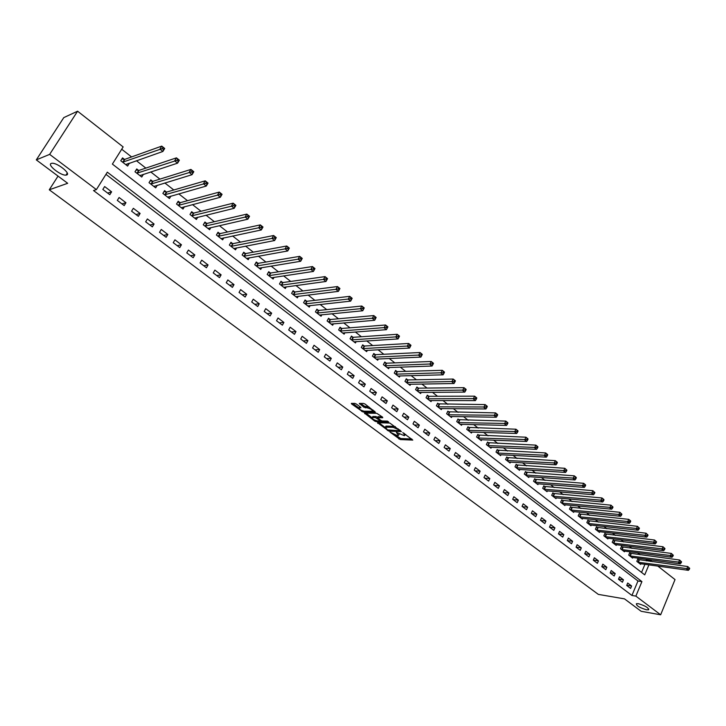<?xml version="1.0" encoding="UTF-8"?>
<svg xmlns="http://www.w3.org/2000/svg" width="726" height="726" viewBox="0 0 726 726"><rect width="100%" height="100%" fill="white"/><g stroke="black" fill="none" stroke-linecap="round" stroke-linejoin="round"><path stroke-width="1.09" d="M390.025 432.124L400.235 439.557L412.795 440.083L402.794 432.587L404.01 433.839L404.4 435.709L396.369 432.351L398.429 435.428L396.977 435.418L390.025 432.124M66.665 174.984C71.257 173.795 57.263 162.588 51.973 163.268L51.247 163.423C46.809 164.766 60.839 175.837 66.002 175.12L66.665 174.984M646.503 609.795L648.509 609.813C648.672 607.798 645.287 605.756 638.372 603.696L636.412 603.687C636.23 605.684 639.597 607.726 646.503 609.795M356.33 404.019L354.805 403.384L351.348 403.375L351.638 403.992L363.127 412.023L375.415 412.196L365.087 404.073L363.545 403.429L359.306 403.411L363.889 407.241L367.474 407.903C370.968 408.865 372.574 409.99 372.32 411.27L364.007 411.179C360.559 410.226 358.953 409.11 359.198 407.849L360.913 407.83L360.631 407.213L356.33 404.019M657.783 566.062L675.026 579.575L660.651 614.795L641.149 611.292L624.505 598.877L598.333 594.385L49.268 189.795L67.681 183.297L36.3 159.883L49.649 154.375L77.591 111.205L123.148 146.915L112.385 164.094L644.724 574.865L648.908 564.819M660.651 614.795L635.867 596.119L641.92 581.608L107.321 172.171L96.395 189.604L49.649 154.375M96.395 189.604L93.527 190.539L631.929 595.456L635.867 596.119M377.556 422.732L388.909 431.153L401.387 431.571L389.826 423.049L377.556 422.732M374.607 421.026L364.488 413.121L376.785 413.312L382.566 417.132L382.72 417.749L377.602 417.65L380.678 420.336L382.194 420.971L387.412 421.098L388.664 421.96L376.104 421.652L374.607 421.026L374.988 420.272M631.929 595.456L637.982 580.991L105.951 174.349M631.62 586L627.709 583.032L626.692 585.455L630.604 588.414L631.62 586L626.792 585.229M623.452 579.811L619.505 576.816L618.479 579.248L622.427 582.234L623.452 579.811L618.561 579.049M615.203 573.558L611.21 570.527L610.176 572.968L614.169 575.99L615.203 573.558L610.239 572.805M606.863 567.233L602.834 564.175L601.781 566.625L605.82 569.674L606.863 567.233L601.836 566.498M598.442 560.853L594.367 557.759L593.305 560.218L597.389 563.303L598.442 560.853L593.342 560.127M589.92 554.392L585.8 551.27L584.729 553.738L588.859 556.851L589.92 554.392L584.757 553.684M581.317 547.867L577.152 544.709L576.063 547.186L580.237 550.335L581.317 547.867L576.072 547.168M572.614 541.269L568.404 538.084L567.305 540.561L571.525 543.747L572.614 541.269L567.36 540.598M563.821 534.608L559.564 531.378L558.457 533.873L562.714 537.095L563.821 534.608L558.575 533.964M554.927 527.866L550.626 524.608L549.5 527.103L553.811 530.361L554.927 527.866L549.691 527.248M545.934 521.05L541.587 517.756L540.453 520.261L544.809 523.555L545.934 521.05L540.716 520.46M536.85 514.162L532.448 510.823L531.305 513.346L535.706 516.676L536.85 514.162L531.641 513.6M527.657 507.193L523.21 503.826L522.048 506.349L526.504 509.716L527.657 507.193L522.466 506.666M518.364 500.15L513.863 496.738L512.692 499.279L517.193 502.682L518.364 500.15L513.191 499.651M508.962 493.027L504.416 489.578L503.227 492.128L507.783 495.568L508.962 493.027L503.808 492.564M499.461 485.821L494.86 482.336L493.662 484.886L498.272 488.371L499.461 485.821L494.324 485.395M489.841 478.534L485.195 475.004L483.979 477.572L488.643 481.093L489.841 478.534L484.732 478.135M480.122 471.165L475.412 467.598L474.196 470.176L478.906 473.733L480.122 471.165L475.022 470.802M470.285 463.705L465.529 460.102L464.286 462.689L469.06 466.292L470.285 463.705L465.212 463.379M460.338 456.164L455.52 452.516L454.267 455.111L459.095 458.759L460.338 456.164L455.284 455.874M450.274 448.541L445.401 444.847L444.13 447.452L449.013 451.136L450.274 448.541L445.238 448.287M440.092 440.818L435.164 437.088L433.876 439.702L438.813 443.432L440.092 440.818L435.083 440.609M429.792 433.014L424.801 429.229L423.503 431.852L428.503 435.627L429.792 433.014L424.801 432.832M419.365 425.109L414.319 421.28L413.003 423.92L418.058 427.741L419.365 425.109L414.401 424.973M408.82 417.114L403.71 413.239L402.376 415.889L407.495 419.755L408.82 417.114L403.874 417.014M398.138 409.019L392.975 405.099L391.623 407.758L396.804 411.669L398.138 409.019L393.229 408.965M387.339 400.834L382.103 396.868L380.742 399.527L385.987 403.493L387.339 400.834L382.448 400.825M376.404 392.539L371.104 388.528L369.725 391.205L375.033 395.207L376.404 392.539L371.54 392.575M365.332 384.154L359.969 380.088L358.58 382.774L363.944 386.831L365.332 384.154L360.504 384.226M354.125 375.66L348.698 371.549L347.291 374.235L352.727 378.346L354.125 375.66L349.333 375.778M342.781 367.057L337.291 362.891L335.857 365.595L341.365 369.761L342.781 367.057L338.017 367.229M331.301 358.354L325.738 354.134L324.286 356.856L329.858 361.067L331.301 358.354L326.564 358.571M319.667 349.542L314.031 345.267L312.57 347.99L318.215 352.264L319.667 349.542L314.966 349.805M307.897 340.612L302.188 336.292L300.709 339.024L306.417 343.344L307.897 340.612L303.232 340.93M295.972 331.573L290.191 327.199L288.694 329.94L294.475 334.314L295.972 331.573L291.344 331.945M283.893 322.426L278.04 317.988L276.524 320.738L282.378 325.175L283.893 322.426L279.301 322.843M271.66 313.151L265.734 308.659L264.191 311.427L270.126 315.91L271.66 313.151L267.114 313.632M259.273 303.758L253.265 299.212L251.704 301.98L257.721 306.526L259.273 303.758L254.762 304.294M246.722 294.248L240.633 289.638L239.054 292.424L245.152 297.025L246.722 294.248L242.248 294.838M234.008 284.61L227.837 279.937L226.24 282.732L232.411 287.396L234.008 284.61L229.579 285.254M221.121 274.845L214.878 270.108L213.253 272.912L219.506 277.641L221.121 274.845L216.738 275.553M208.063 264.945L201.737 260.153L200.095 262.966L206.438 267.758L208.063 264.945L203.734 265.716M194.84 254.917L188.424 250.062L186.763 252.884L193.18 257.739L194.84 254.917L190.557 255.752M181.436 244.762L174.93 239.834L173.242 242.675L179.758 247.593L181.436 244.762L177.198 245.66M167.842 234.462L161.254 229.461L159.548 232.311L166.145 237.302L167.842 234.462L163.659 235.424M154.075 224.016L147.396 218.953L145.663 221.82L152.351 226.875L154.075 224.016L149.937 225.051M140.109 213.435L133.339 208.308L131.578 211.175L138.367 216.303L140.109 213.435L136.034 214.542M125.952 202.708L119.091 197.499L117.313 200.385L124.182 205.585L125.952 202.708L121.941 203.879M111.604 191.827L104.644 186.555L102.838 189.441L109.807 194.713L111.604 191.827L107.648 193.08M646.376 560.889L646.757 559.973L645.732 559.165M640.16 554.809L637.537 552.758M631.965 548.402L629.26 546.288M623.688 541.932L620.893 539.745M615.33 535.389L612.435 533.129M606.872 528.773L603.887 526.441M598.324 522.085L595.247 519.68M589.693 515.333L586.508 512.846M580.954 508.499L577.678 505.931M572.124 501.593L568.748 498.943M563.204 494.606L559.719 491.883M554.174 487.545L550.58 484.741M545.054 480.412L541.351 477.508M535.824 473.189L532.013 470.203M526.486 465.892L522.566 462.816M517.048 458.505L513.01 455.338M507.501 451.037L503.345 447.779M497.845 443.477L493.571 440.137M488.081 435.836L483.679 432.397M478.198 428.113L473.67 424.565M468.206 420.29L463.551 416.651M458.088 412.377L453.305 408.629M447.851 404.373L442.933 400.525M437.497 396.269L432.442 392.312M427.015 388.074L421.824 384.009M416.415 379.771L411.079 375.596M405.68 371.376L400.198 367.084M394.817 362.873L389.181 358.472M383.818 354.27L378.028 349.75M372.683 345.558L366.739 340.911M361.412 336.746L355.313 331.973M349.996 327.816L343.734 322.916M338.443 318.778L332.018 313.75M326.736 309.621L320.139 304.457M314.884 300.346L308.114 295.055M302.878 290.954L295.936 285.527M290.727 281.443L283.594 275.871M278.403 271.805L271.097 266.088M265.934 262.05L258.429 256.178M253.292 252.158L245.597 246.141M240.478 242.139L232.583 235.959M227.501 231.984L219.406 225.65M214.351 221.693L206.039 215.195M201.02 211.266L192.499 204.605M187.508 200.694L178.768 193.86M173.804 189.976L164.847 182.97M159.92 179.113L150.736 171.926M145.844 168.105L136.424 160.727M131.569 156.934L121.705 149.22M641.557 572.424L644.969 564.274M638.862 559.819L637.809 559.002L636.811 561.389L640.668 564.392L640.958 563.712M630.776 553.521L629.714 552.695L628.698 555.091L632.6 558.122L632.89 557.432M622.599 547.159L621.529 546.324L620.503 548.729L624.451 551.796L624.75 551.088M614.341 540.725L613.261 539.89L612.218 542.304L616.211 545.398L616.51 544.682M605.992 534.227L604.894 533.383L603.851 535.806L607.88 538.928L608.197 538.202M597.552 527.666L596.454 526.804L595.393 529.236L599.467 532.394L599.785 531.65M589.031 521.023L587.915 520.152L586.844 522.593L590.955 525.787L591.291 525.034M580.41 514.317L579.284 513.436L578.195 515.887L582.361 519.117L582.697 518.346M571.698 507.538L570.554 506.648L569.465 509.107L573.667 512.365L574.021 511.576M562.886 500.677L561.733 499.778L560.635 502.247L564.882 505.55L565.245 504.742M553.983 493.744L552.822 492.836L551.706 495.313L555.998 498.653L556.37 497.827M544.981 486.738L543.81 485.821L542.676 488.308L547.023 491.683L547.404 490.84M535.888 479.659L534.69 478.724L533.546 481.22L537.948 484.632L538.338 483.77M526.686 472.49L525.479 471.555L524.326 474.06L528.764 477.508L529.172 476.628M517.375 465.248L516.159 464.295L514.988 466.809L519.48 470.303L519.898 469.395M507.964 457.925L506.73 456.963L505.55 459.485L510.097 463.016L510.523 462.09M498.444 450.51L497.201 449.548L496.012 452.071L500.604 455.638L501.049 454.703M488.825 443.023L487.563 442.043L486.356 444.575L491.003 448.187L491.457 447.225M479.087 435.446L477.808 434.447L476.592 436.998L481.293 440.646L481.765 439.657M469.241 427.777L467.952 426.77L466.718 429.329L471.473 433.023L471.954 432.006M459.277 420.018L457.97 419.011L456.727 421.57L461.536 425.309L462.035 424.274M449.203 412.177L447.878 411.152L446.617 413.729L451.481 417.504L451.999 416.443M439.003 404.237L437.669 403.202L436.39 405.789L441.317 409.609L441.853 408.52M428.685 396.205L427.333 395.162L426.044 397.757L431.026 401.623L431.58 400.498M418.249 388.083L416.878 387.022L415.571 389.626L420.617 393.537L421.189 392.385M407.685 379.861L406.297 378.781L404.972 381.395L410.081 385.361L410.671 384.172M396.995 371.54L395.597 370.451L394.254 373.073L399.418 377.084L400.035 375.859M386.178 363.118L384.762 362.011L383.401 364.652L388.628 368.708L389.272 367.447M375.224 354.597L373.79 353.471L372.42 356.121L377.701 360.223L378.373 358.934M364.143 345.966L362.691 344.832L361.294 347.491L366.648 351.647L367.347 350.313M352.918 337.227L351.448 336.084L350.041 338.752L355.459 342.953L356.185 341.583M341.556 328.388L340.067 327.226L338.643 329.903L344.133 334.16L344.886 332.744M330.058 319.431L328.551 318.26L327.108 320.946L332.662 325.257L333.443 323.796M318.415 310.365L316.89 309.176L315.429 311.871L321.055 316.237L321.863 314.73M306.617 301.19L305.074 299.983L303.595 302.688L309.294 307.107L310.147 305.546M294.674 291.888L293.113 290.672L291.616 293.386L297.388 297.869L298.277 296.253M282.586 282.478L280.998 281.243L279.483 283.966L285.327 288.503L286.253 286.824M270.335 272.94L268.729 271.696L267.195 274.428L273.112 279.02L274.083 277.278M257.921 263.284L256.296 262.013L254.744 264.763L260.743 269.41L261.759 267.613M245.352 253.501L243.709 252.212L242.13 254.971L248.21 259.681L249.272 257.803M232.619 243.582L230.95 242.284L229.352 245.043L235.505 249.826L236.631 247.875M219.715 233.545L218.027 232.22L216.412 234.997L222.646 239.834L223.826 237.801M206.647 223.363L204.932 222.029L203.289 224.815L209.605 229.715L210.858 227.592M193.397 213.054L191.655 211.702L189.994 214.488L196.401 219.461L197.717 217.237M179.966 202.599L178.206 201.229L176.527 204.033L183.016 209.07L184.404 206.738M166.354 192.009L164.575 190.611L162.869 193.425L169.448 198.534L170.928 196.084M152.56 181.264L150.754 179.857L149.03 182.68L155.691 187.862L157.261 185.284M138.575 170.383L136.742 168.949L134.991 171.79L141.751 177.035L143.421 174.322M126.651 164.176L129.364 163.205L127.622 166.063L120.77 160.736L122.54 157.896L124.4 159.348M58.035 176.109L49.268 189.795M36.3 159.883L63.788 117.603L77.591 111.205M646.757 559.973L650.705 560.508L652.202 561.688M650.324 561.434L650.705 560.508M637.982 580.991L641.92 581.608M398.737 434.801L399.3 434.139M405.162 435.046L405.707 434.411M395.47 435.092L400.743 438.531L411.842 439.003M399.536 430.464L400.462 430.5M378.863 422.768L385.061 427.369M387.457 429.883L399.427 430.69L398.048 429.393L393.193 427.351L385.406 427.151L387.457 429.883M395.307 426.652L393.719 426.307L393.193 427.351M385.615 426.743L386.332 426.089L393.719 426.307M372.03 417.686L365.895 413.139M381.958 416.67L378.028 416.815M381.377 420.735L380.097 420.708L380.397 420.118M372.592 417.532L372.284 417.559C372.048 418.802 373.636 419.891 377.048 420.844L379.997 420.908L379.725 420.309L375.415 417.595L372.592 417.532L373.119 416.497L372.538 417.06M373.119 416.497L375.941 416.552L377.738 417.396M359.452 407.359L360.051 406.787M372.601 410.707L373.128 410.081M369.062 407.041L368.009 406.859L367.474 407.903M360.695 403.411L364.434 406.197L368.009 406.859M372.601 411.116L374.543 411.134M352.736 403.366L358.943 407.976M639.624 563.576L688.375 570.327L686.751 569.039L687.758 566.543L637.628 559.447M689.056 567.832L687.758 566.543L689.7 568.349L689.056 567.832L688.647 568.83L689.292 569.347L689.7 568.349M688.647 568.83L637.855 562.205M689.292 569.347L688.375 570.327M631.547 557.305L680.217 563.83L678.574 562.523L679.6 560.018L629.524 553.148M680.897 561.316L679.6 560.018L681.551 561.833L680.897 561.316L680.48 562.314L681.142 562.841L681.551 561.833M680.48 562.314L629.76 555.916M681.142 562.841L680.217 563.83M623.38 550.961L671.977 557.259L670.316 555.944L671.35 553.43L621.329 546.787M672.648 554.718L671.35 553.43L673.311 555.254L672.648 554.718L672.231 555.726L672.893 556.252L673.311 555.254M672.231 555.726L621.574 549.564M672.893 556.252L671.977 557.259M615.131 544.554L663.646 550.626L661.967 549.283L663.019 546.769L613.053 540.353M664.308 548.057L663.019 546.769L664.98 548.593L664.308 548.057L663.891 549.065L664.562 549.6L664.98 548.593M663.891 549.065L613.307 543.139M664.562 549.6L663.646 550.626M606.791 538.084L655.224 543.91L653.527 542.558L654.589 540.026L604.694 533.855M655.877 541.324L654.589 540.026L656.558 541.859L655.877 541.324L655.451 542.331L656.132 542.876L656.558 541.859M655.451 542.331L604.949 536.65M656.132 542.876L655.224 543.91M598.36 531.541L646.703 537.122L644.987 535.752L646.058 533.211L596.237 527.285M647.356 534.508L646.058 533.211L648.037 535.062L647.356 534.508L646.93 535.525L647.61 536.069L648.037 535.062M646.93 535.525L596.5 530.098M647.61 536.069L646.703 537.122M589.848 524.925L638.09 530.252L636.357 528.873L637.437 526.323L587.697 520.651M638.735 527.62L637.437 526.323L639.424 528.174L638.735 527.62L638.299 528.646L638.998 529.2L639.424 528.174M638.299 528.646L587.96 523.464M638.998 529.2L638.09 530.252M581.236 518.246L629.388 523.31L627.627 521.912L628.725 519.353L579.058 513.935M630.023 520.66L628.725 519.353L630.477 520.76L630.722 521.214L630.023 520.66L629.578 521.676L630.286 522.239L630.722 521.214M629.578 521.676L579.33 516.767M630.286 522.239L629.388 523.31M572.533 511.485L620.576 516.286L618.806 514.879L619.913 512.311L570.327 507.147M621.202 513.609L619.913 512.311L621.91 514.18L621.202 513.609L620.766 514.643L621.474 515.206L621.91 514.18M620.766 514.643L570.609 509.988M621.474 515.206L620.576 516.286M563.73 504.652L611.673 509.189L609.876 507.764L610.993 505.187L561.507 500.296M612.29 506.485L610.993 505.187L613.007 507.057L612.29 506.485L611.846 507.519L612.562 508.091L613.007 507.057M611.846 507.519L561.788 503.145M612.562 508.091L611.673 509.189M554.836 497.746L602.662 502.011L600.847 500.559L601.981 497.972L552.586 493.362M603.27 499.279L601.981 497.972L603.787 499.424L603.996 499.86L603.27 499.279L602.816 500.314L603.542 500.895L603.996 499.86M602.816 500.314L552.867 496.221M603.542 500.895L602.662 502.011M545.843 490.767L593.55 494.742L591.717 493.281L592.861 490.685L543.565 486.356M594.149 491.992L592.861 490.685L594.884 492.582L594.149 491.992L593.696 493.036L594.431 493.616L594.884 492.582M593.696 493.036L543.856 489.224M594.431 493.616L593.55 494.742M536.759 483.707L584.33 487.4L582.47 485.921L583.631 483.307L534.445 479.269M584.929 484.623L583.631 483.307L585.483 484.796L584.929 484.623L584.466 485.667L585.201 486.257L585.664 485.213M584.466 485.667L534.744 482.146M585.201 486.257L584.33 487.4M527.566 476.574L575.001 479.968L573.132 478.47L574.293 475.848L525.225 472.1M575.591 477.163L574.293 475.848L576.172 477.354L575.591 477.163L575.128 478.207L575.872 478.806L576.344 477.762M575.128 478.207L525.533 474.995M575.872 478.806L575.001 479.968M518.264 469.359L565.572 472.445L563.675 470.929L564.855 468.306L515.896 464.858M566.153 469.613L564.855 468.306L566.906 470.221L566.153 469.613L565.672 470.666L566.434 471.274L566.906 470.221M565.672 470.666L516.213 467.762M566.434 471.274L565.572 472.445M508.862 462.054L556.025 464.831L554.101 463.306L555.299 460.665L506.467 457.525M556.597 461.981L555.299 460.665L557.223 462.199L556.597 461.981L556.116 463.034L556.887 463.651L557.359 462.598M556.116 463.034L506.784 460.438M556.887 463.651L556.025 464.831M499.361 454.676L546.369 457.135L544.418 455.583L545.634 452.942L496.929 450.12M546.923 454.258L545.634 452.942L547.576 454.494L546.923 454.258L546.442 455.311L547.222 455.937L547.703 454.875M546.442 455.311L497.256 453.042M547.222 455.937L546.369 457.135M489.741 447.216L536.596 449.349L534.626 447.779L535.852 445.12L487.282 442.624M537.14 446.436L535.852 445.12L537.821 446.69L537.14 446.436L536.65 447.497L537.44 448.133L537.93 447.062M536.65 447.497L487.618 445.564M537.44 448.133L536.596 449.349M480.022 439.666L526.704 441.462L524.716 439.874L525.951 437.206L477.527 435.046M527.248 438.522L525.951 437.206L527.938 438.803L527.248 438.522L526.749 439.593L527.548 440.228L528.038 439.166M526.749 439.593L477.871 437.987M527.548 440.228L526.704 441.462M470.185 432.024L516.694 433.486L514.68 431.879L515.932 429.202L467.662 427.378M517.23 430.518L515.932 429.202L517.947 430.808L517.23 430.518L516.721 431.589L517.529 432.233L518.028 431.162M516.721 431.589L468.007 430.337M517.529 432.233L516.694 433.486M460.23 424.302L506.567 425.409L504.525 423.784L505.795 421.098L457.67 419.619M507.084 422.414L505.795 421.098L507.828 422.723L507.084 422.414L506.576 423.494L507.392 424.138L507.901 423.067M506.576 423.494L458.033 422.586M507.392 424.138L506.567 425.409M450.165 416.479L496.312 417.232L494.243 415.59L495.531 412.894L447.57 411.778M496.82 414.21L495.531 412.894L497.591 414.546L496.82 414.21L496.303 415.29L497.128 415.953L497.646 414.873M496.303 415.29L447.942 414.755M497.128 415.953L496.312 417.232M439.983 408.575L485.93 408.965L483.843 407.295L485.14 404.591L437.351 403.837M486.429 405.907L485.14 404.591L487.228 406.261L486.429 405.907L485.912 406.996L486.747 407.658L487.264 406.578M485.912 406.996L437.724 406.823M486.747 407.658L485.93 408.965M429.674 400.57L475.421 400.589L473.307 398.901L474.623 396.178L429.157 396.287L427.015 395.806M475.911 397.503L474.623 396.178L476.737 397.875L475.911 397.503L475.385 398.592L476.229 399.264L476.755 398.175M475.385 398.592L427.396 398.801M476.229 399.264L475.421 400.589M419.247 392.476L464.785 392.104L462.644 390.397L463.978 387.666L418.72 388.156L416.552 387.675M465.257 388.991L463.978 387.666L466.119 389.381L465.257 388.991L464.731 390.08L465.584 390.769L466.119 389.68M464.731 390.08L416.942 390.688M465.584 390.769L464.785 392.104M408.702 384.29L454.013 383.519L451.844 381.785L453.196 379.054L408.148 379.934L405.961 379.453M454.476 380.37L453.196 379.054L455.365 380.787L454.476 380.37L453.941 381.468L454.803 382.166L455.347 381.068M453.941 381.468L406.36 382.475M454.803 382.166L454.013 383.519M398.02 375.995L443.105 374.825L440.909 373.073L442.279 370.324L397.458 371.612L395.243 371.131M443.559 371.648L442.279 370.324L444.475 372.084L443.559 371.648L443.014 372.747L443.895 373.454L444.439 372.347M443.014 372.747L395.652 374.162M443.895 373.454L443.105 374.825M387.212 367.61L432.061 366.022L429.837 364.243L431.217 361.494L386.64 363.191L384.399 362.71M432.496 362.809L431.217 361.494L433.44 363.263L432.496 362.809L431.943 363.917L432.841 364.624L433.395 363.526M431.943 363.917L384.825 365.75M432.841 364.624L432.061 366.022M376.277 359.116L420.88 357.101L418.621 355.304L420.027 352.537L375.687 354.66L373.418 354.188M421.298 353.861L420.027 352.537L422.278 354.342L421.298 353.861L420.744 354.969L421.643 355.695L422.205 354.578M420.744 354.969L373.854 357.237M421.643 355.695L420.88 357.101M365.205 350.522L409.546 348.072L407.268 346.257L408.684 343.48L364.606 346.03L362.31 345.558M409.963 344.796L408.684 343.48L410.961 345.295L409.963 344.796L409.391 345.912L410.308 346.638L410.871 345.531M409.391 345.912L362.755 348.616M410.308 346.638L409.546 348.072M353.998 341.819L398.075 338.924L395.761 337.082L397.195 334.296L353.38 337.291L351.057 336.819M398.474 335.621L397.195 334.296L399.509 336.138L398.075 338.924L399.4 336.356L398.474 335.621L397.893 336.737L398.819 337.472M397.893 336.737L351.511 339.895M342.645 333.007L386.45 329.658L384.108 327.798L385.56 324.994L342.019 328.442L339.668 327.98M386.831 326.319L385.56 324.994L387.902 326.863L386.45 329.658L387.766 327.063L386.831 326.319L386.25 327.435L387.185 328.188M386.25 327.435L340.14 331.056M331.165 324.086L374.67 320.275L372.302 318.387L373.772 315.574L330.521 319.494L328.143 319.023M375.043 316.899L373.772 315.574L376.15 317.471L374.67 320.275L375.995 317.652L375.043 316.899L374.453 318.024L375.406 318.778M374.453 318.024L328.615 322.117M319.531 315.057L362.746 310.764L360.341 308.849L361.829 306.027L318.877 310.419L316.463 309.957M363.1 307.352L361.829 306.027L364.234 307.942L362.746 310.764L364.062 308.114L363.1 307.352L362.501 308.477L363.463 309.249M362.501 308.477L316.953 313.06M307.751 305.918L350.658 301.127L348.217 299.185L349.732 296.353L307.08 301.245L304.639 300.782M350.994 297.678L349.732 296.353L352.164 298.295L350.658 301.127L351.965 298.459L350.994 297.678L350.386 298.813L351.366 299.593M350.386 298.813L305.147 303.885M295.827 296.653L338.407 291.362L335.938 289.393L337.472 286.552L295.137 291.943L292.66 291.489M338.724 287.877L337.472 286.552L339.931 288.521L338.407 291.362L339.714 288.667L338.724 287.877L338.116 289.012L339.106 289.801M338.116 289.012L293.186 294.602M283.748 287.278L325.992 281.47L323.487 279.474L325.039 276.615L283.04 282.523L280.535 282.078M326.301 277.94L325.039 276.615L327.544 278.621L325.992 281.47L327.299 278.739L326.301 277.94L325.675 279.083L326.673 279.882M325.675 279.083L281.071 285.2M271.506 277.777L313.405 271.442L310.873 269.419L312.443 266.551L270.789 272.985L268.248 272.54M313.696 267.876L312.443 266.551L314.984 268.575L313.405 271.442L314.712 268.684L313.696 267.876L313.069 269.019L314.086 269.827M313.069 269.019L268.801 275.671M259.118 268.157L300.655 261.278L298.087 259.227L299.684 256.351L258.383 263.32L255.806 262.885M300.927 257.666L299.684 256.351L302.252 258.402L300.655 261.278L301.952 258.492L300.927 257.666L300.292 258.819L301.317 259.636M300.292 258.819L256.369 266.025M246.559 258.411L287.723 250.969L285.118 248.891L286.743 246.005L245.805 253.537L243.201 253.102M287.986 247.321L286.743 246.005L289.338 248.083L287.723 250.969L289.03 248.156L287.986 247.321L287.333 248.483L288.376 249.308M287.333 248.483L243.782 256.251M233.845 248.537L274.619 240.524L271.978 238.418L273.62 235.514L233.073 243.618L230.423 243.192M274.855 236.83L273.62 235.514L276.261 237.629L274.619 240.524L275.916 237.674L274.855 236.83L274.201 237.992L275.263 238.836M274.201 237.992L231.031 246.35M221.031 238.591L261.333 229.933L258.656 227.792L218.099 236.313M260.888 227.365L261.959 228.218L262.621 227.056L261.551 226.203L260.888 227.365L258.656 227.792L260.316 224.888L220.169 233.572L217.482 233.146M261.551 226.203L260.316 224.888L262.993 227.02L261.333 229.933L261.959 228.218M207.899 228.391L247.856 219.188L245.143 217.029L246.831 214.106L207.064 223.399L204.369 222.973M248.056 215.413L246.831 214.106L249.544 216.275L247.856 219.188L249.145 216.284L248.056 215.413L247.385 216.584L248.474 217.455M247.385 216.584L205.004 226.149M194.668 218.118L234.199 208.298L231.44 206.102L233.155 203.171L193.842 213.072L191.083 212.664M234.38 204.478L233.155 203.171L235.905 205.367L234.199 208.298L235.478 205.358L234.38 204.478L233.69 205.658L234.797 206.538M233.69 205.658L191.737 215.84M181.255 207.709L220.341 197.254L217.546 195.022L219.279 192.081L180.411 202.618L177.607 202.218M220.495 193.388L219.279 192.081L222.074 194.314L220.341 197.254L221.611 194.287L220.495 193.388L219.806 194.568L220.922 195.466M219.806 194.568L178.287 205.404M221.611 194.287L222.074 194.314M167.924 197.354L168.232 196.846M167.67 197.154L206.284 186.047L203.452 183.787L205.213 180.838L166.744 192.036L163.958 191.628M206.42 182.144L205.213 180.838L208.035 183.097L206.284 186.047L207.554 183.052L206.42 182.144L205.721 183.324L206.856 184.232M205.721 183.324L164.657 194.813M207.554 183.052L208.035 183.097M154.202 186.7L154.556 186.101M153.894 186.455L192.027 174.685L189.15 172.389L190.938 169.43L153.004 181.282L150.119 180.901M192.145 170.728L190.938 169.43L193.806 171.717L192.027 174.685L193.288 171.654L192.145 170.728L191.428 171.917L192.581 172.842M191.428 171.917L150.836 184.086M193.288 171.654L193.806 171.717M140.281 175.892L140.708 175.202M139.927 175.61L177.561 163.159L174.648 160.827L176.454 157.851L139.02 170.392L136.089 170.02M177.661 159.157L176.454 157.851L179.367 160.183L177.561 163.159L178.823 160.092L177.661 159.157L176.935 160.346L178.097 161.281M176.935 160.346L136.833 173.215M178.823 160.092L179.367 160.183M126.179 164.938L126.669 164.149M125.761 164.62L162.887 151.462L159.929 149.102L161.762 146.107L124.836 159.348L121.859 158.994M162.96 147.414L161.762 146.107L164.72 148.476L162.887 151.462L164.14 148.358L162.96 147.414L162.225 148.603L163.404 149.556M162.225 148.603L122.63 162.188M164.14 148.358L164.72 148.476M397.83 433.104L397.585 433.603M404.264 433.331L404.01 433.839M400.743 438.531L400.235 439.557M399.255 437.905L398.746 438.921M389.308 430.355L388.909 431.153M387.666 430.019L387.412 430.518M378.01 422.741L377.711 423.322M399.5 429.774L399.246 430.282M398.302 428.885L398.048 429.393M386.332 426.089L385.805 427.115M365.078 413.121L364.77 413.729M378.255 416.597L377.72 417.641M376.549 420.79L376.104 421.652M379.979 419.81L379.725 420.309M377.456 417.187L376.93 418.23M375.941 416.552L375.415 417.595M360.014 406.787L359.479 407.821M365.958 406.832L365.423 407.885M364.434 406.197L363.889 407.241M359.915 403.411L359.588 404.037M363.581 411.134L363.127 412.023M362.002 410.644L361.621 411.388M351.956 403.366L351.638 403.992M639.334 559.928L638.326 562.323M638.998 559.855L637.991 562.242M631.248 553.629L630.232 556.034M630.903 553.557L629.896 555.953M623.071 547.268L622.046 549.673M622.736 547.195L621.71 549.6M614.813 540.843L613.779 543.257M614.468 540.77L613.434 543.184M606.464 534.336L605.42 536.759M606.128 534.263L605.076 536.686M598.024 527.775L596.972 530.207M597.689 527.702L596.627 530.134M589.503 521.132L588.432 523.573M589.158 521.059L588.096 523.5M580.882 514.425L579.802 516.876M580.546 514.353L579.466 516.803M572.17 507.637L571.081 510.097M571.834 507.574L570.736 510.033M563.367 500.786L562.26 503.245M563.022 500.713L561.924 503.182M554.455 493.852L553.348 496.321M554.12 493.78L553.003 496.257M545.462 486.837L544.328 489.324M545.117 486.774L543.992 489.26M536.36 479.759L535.216 482.245M536.015 479.695L534.88 482.182M527.158 472.59L526.005 475.094M526.813 472.526L525.66 475.031M517.847 465.348L516.685 467.853M517.511 465.284L516.349 467.798M508.436 458.015L507.256 460.538M508.1 457.961L506.92 460.475M498.916 450.61L497.727 453.133M498.58 450.547L497.392 453.078M489.297 443.114L488.09 445.655M488.961 443.06L487.754 445.592M479.559 435.527L478.343 438.077M479.224 435.473L478.007 438.023M469.713 427.868L468.479 430.418M469.377 427.814L468.143 430.373M459.749 420.109L458.496 422.677M459.413 420.055L458.17 422.623M449.666 412.259L448.405 414.836M449.33 412.214L448.069 414.791M439.475 404.318L438.195 406.905M439.139 404.273L437.86 406.859M429.157 396.287L427.868 398.883M428.821 396.242L427.532 398.837M418.72 388.156L417.414 390.769M418.385 388.12L417.078 390.724M408.148 379.934L406.832 382.548M407.821 379.889L406.496 382.502M397.458 371.612L396.124 374.235M397.131 371.567L395.788 374.189M386.64 363.191L385.288 365.822M386.314 363.145L384.952 365.777M375.687 354.66L374.317 357.301M375.36 354.624L373.99 357.265M364.606 346.03L363.218 348.68M364.28 345.993L362.891 348.643M353.38 337.291L351.974 339.959M353.054 337.263L351.647 339.922M342.019 328.442L340.603 331.12M341.692 328.415L340.276 331.083M330.521 319.494L329.078 322.172M330.194 319.458L328.751 322.144M318.877 310.419L317.416 313.115M318.551 310.392L317.09 313.087M307.08 301.245L305.601 303.94M306.753 301.217L305.283 303.922M295.137 291.943L293.64 294.656M294.81 291.916L293.322 294.629M283.04 282.523L281.525 285.245M282.723 282.505L281.207 285.227M270.789 272.985L269.255 275.717M270.471 272.967L268.938 275.699M258.383 263.32L256.832 266.061M258.057 263.311L256.505 266.052M245.805 253.537L244.235 256.287L245.805 253.537M245.488 253.519L243.918 256.278M233.073 243.618L231.476 246.377L233.064 243.618M232.756 243.609L231.158 246.368M218.535 236.349L220.15 233.572L218.553 236.34M219.851 233.563L218.236 236.34M207.091 223.39L205.458 226.176M206.774 223.39L205.14 226.167M193.842 213.072L192.181 215.867M193.524 213.072L191.873 215.867M180.411 202.618L178.732 205.422M180.102 202.618L178.424 205.422M166.799 192.018L165.101 194.831M166.49 192.027L164.793 194.84M153.004 181.282L151.28 184.105M152.696 181.282L150.972 184.105M139.02 170.392L137.268 173.224M138.711 170.401L136.96 173.233M124.836 159.348L123.066 162.188M124.536 159.366L122.758 162.207M648.817 609.06L648.509 609.813M67.273 173.124L66.002 175.12M399.781 429.983L399.5 430.545M385.933 426.117L385.406 427.151M378.137 416.606L377.602 417.65M372.81 416.524L372.284 417.559M359.733 406.805L359.198 407.849M207.064 223.399L205.422 226.176M193.797 213.081L192.145 215.876M180.366 202.627L178.678 205.431M166.744 192.036L165.038 194.849M152.932 181.291L151.208 184.114M138.938 170.401L137.187 173.242M124.745 159.366L122.975 162.207"/></g></svg>
